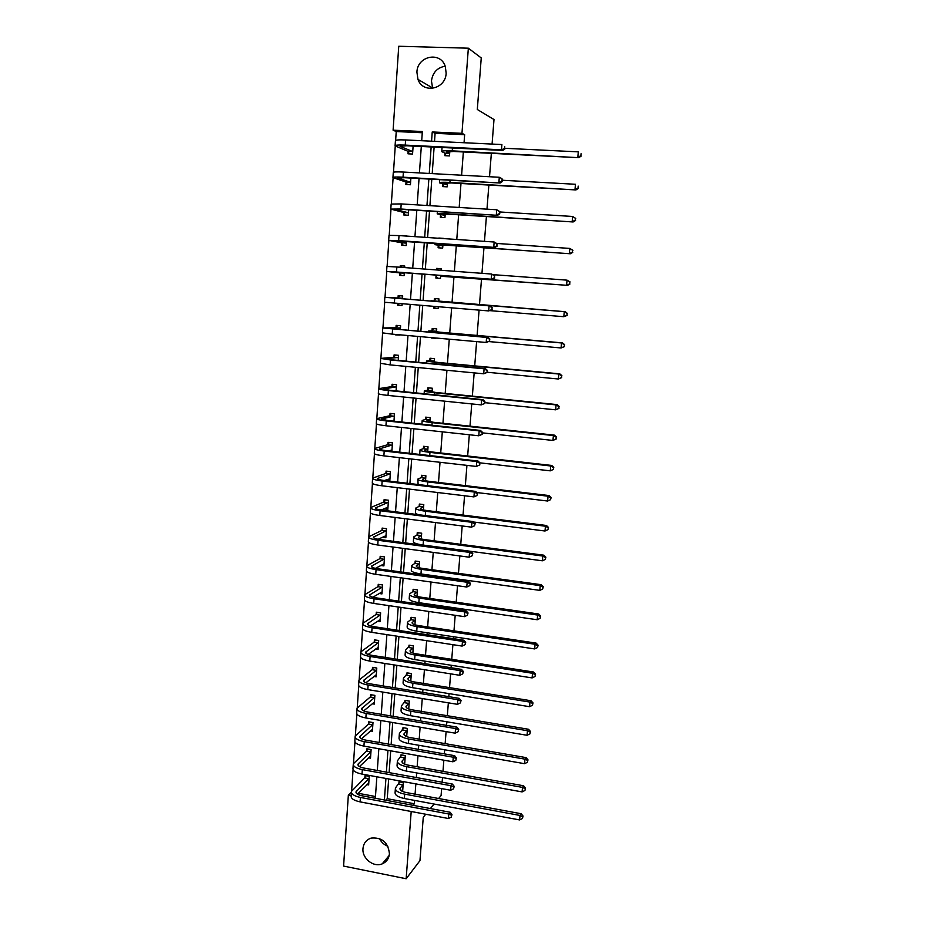 <?xml version="1.0" encoding="UTF-8"?>
<svg xmlns="http://www.w3.org/2000/svg" width="925" height="925" viewBox="0 0 925 925"><rect width="100%" height="100%" fill="white"/><g stroke="black" fill="none" stroke-linecap="round" stroke-linejoin="round"><path stroke-width="1.39" d="M432.68 88.395L431.455 80.984C432.703 72.497 437.294 67.571 445.191 66.207M446.151 73.179C445.677 89.309 422.922 94.188 417.973 79.388L416.909 72.196C417.267 55.824 440.774 51.037 445.318 66.565L446.151 73.179M387.899 846.271C384.118 844.814 381.308 842.224 379.458 838.524M389.437 853.775C388.916 858.631 386.523 861.984 382.256 863.846C373.584 867.696 361.895 858.377 362.982 848.537C363.56 843.253 366.265 839.773 371.11 838.096C382.048 837.137 388.153 842.363 389.437 853.775M425.72 814.231L423.268 817.214L419.962 860.632L406.156 878.75L343.58 866.077L348.343 795.199L351.13 795.72M451.296 817.064L451.967 814.567L451.296 817.064L448.417 818.509L360.091 801.882C353.801 800.507 350.818 798.483 351.13 795.812L351.361 792.286L348.343 795.199M422.274 132.749L396.235 131.547L395.634 140.392M395.252 146.081L393.483 172.223M393.113 177.75L391.344 203.835M390.986 209.189L389.217 235.227M388.87 240.419L387.113 266.4M386.777 271.43L385.02 297.318M384.684 302.302L382.95 327.936M382.603 333.012L380.892 358.357M380.545 363.513L378.845 388.558M378.498 393.807L376.822 418.562M376.463 423.893L374.798 448.371M374.44 453.77L372.798 477.971M372.428 483.451L370.809 507.374M370.428 512.936L368.832 536.581M368.451 542.223L366.867 565.591M366.485 571.315L364.924 594.405M364.531 600.209L362.982 623.034M362.588 628.907L361.062 651.478M360.658 657.432L359.154 679.736M358.738 685.749L357.247 707.798M356.842 713.892L355.362 735.687M354.946 741.85L353.489 763.391M353.072 769.623L351.627 790.91M396.235 131.547L393.102 130.182L398.744 46.25L468.351 48.193L461.968 133.327L432.229 131.963L431.57 141.19M492.077 144.069L493.996 119.533L477.312 109.497L481.243 57.94L468.351 48.193M491.348 153.353L489.522 176.733M488.863 185.058L486.978 209.166M486.4 216.542L484.457 241.356M483.96 247.808L481.96 273.326M481.52 278.864L479.497 304.764M479.081 310.141L477.103 335.428M476.618 341.614L474.71 365.884M474.167 372.879L472.351 396.131M471.738 403.924L469.993 426.171M469.322 434.75L467.657 456.002M466.928 465.368L465.344 485.637M464.547 495.765L463.043 515.075M462.188 525.955L460.754 544.316M459.841 555.948L458.476 573.361M458.025 579.073L457.967 579.848M457.505 585.722L456.222 602.21M455.771 608.003L455.655 609.355M455.192 615.298L453.978 630.862M453.516 636.735L453.366 638.643M452.892 644.679L451.747 659.34M451.284 665.272L451.088 667.746M450.614 673.851L449.538 687.622M449.064 693.634L448.822 696.652M448.347 702.827L447.33 715.719M446.856 721.801L446.578 725.362M446.093 731.617L445.145 743.631M444.671 749.782L444.347 753.875M443.85 760.2L442.983 771.369M442.497 777.578L442.127 782.203M441.63 788.597L441.086 795.523L438.635 798.506M442.74 184.376L442.578 186.596L447.203 186.85L447.492 182.815M438.253 245.599L438.092 247.784L442.682 248.108L442.913 245.009M438.797 238.268L443.41 238.349L438.808 238.037M438.242 308.464L433.675 308.164L438.23 308.534L438.358 306.799M433.675 308.164L433.802 306.418M434.218 300.706L434.38 298.544L438.947 298.902L438.751 301.469M429.859 360.368L430.009 358.241L434.542 358.657L434.288 362.045M425.546 419.245L425.697 417.14L430.194 417.614L429.882 421.8M421.291 477.358L421.453 475.277L425.905 475.797L425.546 480.769M417.106 534.696L417.244 532.65L421.673 533.216L421.257 538.951M412.955 591.295L413.105 589.271L417.499 589.896L417.025 596.371M408.873 647.165L409.012 645.176L413.382 645.835L412.851 653.038M404.838 702.318L404.977 700.352L409.312 701.069L408.723 708.966M400.849 756.777L400.988 754.823L405.289 755.586L404.664 764.166M464.049 142.739L464.651 134.692L435.097 133.339L434.53 141.328M434.114 147.11L432.206 173.623M431.802 179.219L429.905 205.674M429.512 211.108L427.604 237.505M427.234 242.778L425.338 269.117M424.968 274.228L423.083 300.463M422.713 305.516L420.852 331.508M420.482 336.642L418.632 362.334M418.25 367.56L416.435 392.952M416.042 398.27L414.238 423.361M413.857 428.761L412.064 453.562M411.671 459.043L409.914 483.555M409.509 489.128L407.775 513.34M407.358 518.994L405.647 542.929M405.231 548.664L403.531 572.321M403.115 578.137L401.427 601.516M400.999 607.401L399.346 630.503M398.918 636.469L397.276 659.305M396.837 665.353L395.218 687.923M394.778 694.039L393.171 716.343M392.72 722.529L391.136 744.567M390.685 750.834L389.124 772.618M388.662 778.954L387.24 798.703L414.354 803.756L414.597 800.426M415.071 794.17L415.845 783.903M416.319 777.543L416.666 772.93M417.129 766.744L417.973 755.644M418.435 749.354L418.748 745.272M419.21 739.144L420.112 727.189M420.574 720.968L420.84 717.418M421.291 711.371L422.262 698.548M422.725 692.397L422.945 689.391M423.396 683.413L424.425 669.712M424.887 663.641L425.072 661.178M425.512 655.27L426.61 640.678M427.061 634.689L427.2 632.781M427.639 626.942L428.807 611.448M429.258 605.54L429.35 604.187M429.79 598.429L431.015 582.022M431.455 576.183L431.512 575.408M431.94 569.719L433.247 552.398M434.114 540.824L435.49 522.567M436.299 511.733L437.745 492.528M438.508 482.457L440.022 462.292M440.716 452.972L442.312 431.836M442.948 423.292L444.613 401.172M445.203 393.414L446.937 370.289M447.457 363.328L449.272 339.197M449.735 333.046L451.631 307.886M452.036 302.544L453.967 276.783M454.383 271.279L456.291 245.9M456.777 239.483L458.627 214.797M459.182 207.466L460.985 183.485M461.598 175.218L463.356 151.966M401.693 791.025L402.664 791.21L403.3 782.585L399.022 781.81L398.872 783.741M402.837 729.64L402.976 727.674L407.289 728.414L406.688 736.647M406.85 674.834L406.988 672.845L411.336 673.539L410.781 681.089M410.908 619.322L411.058 617.31L415.429 617.958L414.932 624.791M415.024 563.094L415.175 561.047L419.58 561.648L419.129 567.753M419.187 506.125L419.337 504.056L423.789 504.599L423.396 509.964M423.419 448.394L423.569 446.301L428.044 446.81L427.708 451.388M427.697 389.911L427.847 387.783L432.357 388.234L432.079 392.027M436.045 338.249L431.489 338.041L436.057 338.03M432.033 330.641L432.195 328.491L436.739 328.884L436.519 331.855M436.033 275.904L435.883 278.078L440.45 278.425L440.647 275.789M436.473 269.938L436.588 268.389L441.167 268.724L441.052 270.285M440.485 215.086L440.323 217.294L444.937 217.583L445.203 214.022M444.994 153.446L444.833 155.677L449.481 155.92L449.816 151.399M464.651 134.692L461.968 133.327M414.354 803.756L413.001 805.317M411.197 811.503L406.156 878.75M430.379 808.566L434.091 804.045M421.708 140.727L422.367 131.512L393.102 130.182M375.342 798.275L376.857 776.792M377.308 770.479L378.834 748.741M379.273 742.497L380.834 720.506M381.262 714.331L382.834 692.073M383.262 685.968L384.846 663.456M385.274 657.432L386.881 634.643M387.297 628.699L388.928 605.644M389.344 599.77L390.986 576.437M391.391 570.644L393.056 547.045M393.46 541.322L395.148 517.445M395.542 511.803L397.253 487.648M397.646 482.087L399.369 457.644M399.75 452.163L401.496 427.431M401.878 422.043L403.635 397.01M404.017 391.703L405.797 366.381M406.167 361.166L407.971 335.544M408.341 330.41L410.168 304.487M410.515 299.446L412.365 273.268M412.723 268.181L414.573 241.911M414.943 236.65L416.805 210.322M417.187 204.899L419.048 178.513M419.441 172.929L421.303 146.474M431.154 146.959L429.258 173.461M428.853 179.057L426.957 205.5M426.575 210.923L424.679 237.309M424.309 242.57L422.424 268.897M422.054 273.997L420.181 300.22M419.823 305.273L417.961 331.254M417.591 336.388L415.753 362.068M415.371 367.294L413.556 392.663M413.174 397.981L411.382 423.06M411.001 428.46L409.22 453.238M408.827 458.719L407.081 483.22M406.676 488.782L404.942 512.993M404.537 518.636L402.826 542.559M402.421 548.294L400.722 571.939M400.305 577.743L398.64 601.111M398.212 606.997L396.559 630.087M396.131 636.053L394.501 658.878M394.062 664.913L392.454 687.472M392.015 693.577L390.419 715.881M389.98 722.055L388.396 744.093M387.945 750.348L386.396 772.121M385.933 778.457L384.395 799.975M358.287 793.303L375.469 796.506M413.117 146.081L412.562 154.047L407.994 153.816L408.145 151.608M410.897 178.062L410.422 184.757L405.867 184.503L406.017 182.294M408.688 209.813L408.307 215.259L403.762 214.97L403.913 212.785M402.34 235.563L406.873 235.875L402.329 235.794M406.491 241.344L406.191 245.564L401.67 245.241L401.82 243.067M400.155 267.244L400.259 265.695L404.768 266.03L404.664 267.579M404.306 272.667L404.098 275.662L399.588 275.315L399.739 273.153M398.039 297.781L398.189 295.63L402.687 295.988L402.491 298.787M402.144 303.828L402.017 305.551L397.53 305.181L397.646 303.458M395.993 327.496L396.131 325.357L400.618 325.75L400.34 329.705M399.982 334.827L395.507 334.434M393.946 357.015L394.096 354.899L398.559 355.316L398.201 360.415M391.922 386.349L392.061 384.245L396.513 384.684L396.073 390.905M389.911 415.475L390.049 413.394L394.478 413.857L393.969 421.199M387.91 444.428L388.049 442.347L392.466 442.844L391.876 451.273M385.922 473.184L386.06 471.114L390.454 471.634L389.818 480.827L385.436 480.144M383.944 501.743L384.083 499.697L388.465 500.24L387.829 509.363L383.771 508.854M381.979 530.129L382.129 528.094L386.488 528.661L385.852 537.726L382.279 537.263M380.036 558.33L380.175 556.307L384.522 556.896L383.898 565.903L380.707 565.464M378.094 586.346L378.233 584.334L382.568 584.947L381.944 593.908L379.077 593.492M376.174 614.188L376.313 612.188L380.626 612.824L380.013 621.716L377.4 621.334M374.267 641.846L374.405 639.857L378.695 640.516L378.082 649.362L375.689 648.98M372.359 669.33L372.498 667.353L376.787 668.035L376.174 676.822L373.966 676.464M370.474 696.629L370.613 694.675L374.879 695.38L374.278 704.11L372.22 703.763M368.601 723.766L368.74 721.824L372.995 722.552L372.382 731.224L370.474 730.889M366.739 750.73L366.867 748.799L371.11 749.551L370.509 758.165L368.717 757.841M364.889 777.52L365.017 775.601L369.248 776.376L368.647 784.932L366.971 784.62M387.24 798.703L385.817 800.241M435.097 133.339L432.229 131.963M389.876 480.017L385.424 480.295M399.97 335.047L395.484 334.85M402.028 305.481L397.53 305.181M436.935 269.973L438.138 268.597L436.588 268.389M404.768 266.123L400.259 265.695M403.161 784.527L399.958 788.458C399.773 790.239 401.832 791.592 406.144 792.517L521.11 813.722L523.053 816.023L522.463 818.509L523.053 816.023M402.814 789.268L401.265 790.759M522.463 818.509L519.63 819.932L520.023 815.457L404.688 794.136C398.224 792.737 395.137 790.713 395.414 788.054L399.739 781.937M519.63 819.932L404.364 798.518C397.9 797.119 394.813 795.072 395.102 792.39L395.357 788.875M522.613 816.717L520.023 815.457L521.11 813.722M402.965 784.943L398.675 784.157M448.417 818.509L448.775 813.988L360.403 797.442C354.102 796.067 351.118 794.066 351.419 791.418L364.681 777.937L365.803 775.74M368.786 783.013L357.432 794.147M369.11 778.295L356.033 791.777C355.836 793.546 357.825 794.887 362.022 795.789L450.117 812.254L451.967 814.567M451.435 815.26L448.775 813.988L450.117 812.254M368.902 778.711L364.681 777.937M405.15 757.54L401.947 761.275C401.774 762.952 403.843 764.247 408.168 765.148L523.573 785.764L525.516 788.031L524.926 790.482L525.516 788.031M404.792 762.316L403.416 763.541M524.926 790.482L522.093 791.904L522.498 787.395L406.722 766.675C400.224 765.322 397.126 763.379 397.403 760.859L401.739 754.962M522.093 791.904L406.399 771.08C399.901 769.727 396.802 767.773 397.079 765.229L397.345 761.645M525.088 788.678L522.498 787.395L523.573 785.764M404.953 757.945L400.652 757.182M407.15 730.38L403.959 733.907C403.786 735.491 405.867 736.728 410.214 737.595L526.048 757.61L528.002 759.841L527.412 762.281L528.002 759.841M406.792 735.178L405.589 736.15M527.412 762.281L524.579 763.692L524.972 759.147L408.769 739.029C402.248 737.722 399.126 735.872 399.392 733.49L403.751 727.802M524.579 763.692L408.434 743.469C401.924 742.162 398.802 740.301 399.068 737.896L399.334 734.242M527.574 760.466L524.972 759.147L526.048 757.61M406.954 730.773L402.641 730.033M359.478 766.582L370.428 756.222M453.539 788.817L454.221 786.343L453.539 788.817L450.66 790.251L451.018 785.707L362.311 769.623C355.998 768.293 352.98 766.374 353.281 763.865L366.531 751.135L367.688 748.938M370.971 751.482L357.917 764.223C357.721 765.9 359.721 767.183 363.941 768.062L452.36 784.065L454.221 786.343M450.66 790.251L361.999 774.086C355.686 772.757 352.679 770.826 352.98 768.293L353.234 764.686M453.689 787.002L451.018 785.707L452.36 784.065M370.763 751.886L366.531 751.135M455.805 760.373L456.488 757.922L455.805 760.373L452.915 761.795L453.273 757.228L364.242 741.619C357.894 740.335 354.865 738.508 355.165 736.138L368.393 724.159L369.572 721.962M372.521 729.27L361.559 738.821M372.856 724.495L359.802 736.497C359.617 738.081 361.629 739.295 365.861 740.15L454.614 755.679L456.488 757.922M452.915 761.795L363.93 746.117C357.593 744.822 354.564 742.983 354.865 740.59L355.108 736.913M455.956 758.546L453.273 757.228L454.614 755.679M372.648 724.888L368.393 724.159M409.162 703.035L405.971 706.365C405.809 707.856 407.902 709.024 412.272 709.868L528.545 729.27L530.499 731.478L529.921 733.883L530.499 731.478M408.804 707.879L407.821 708.573M529.921 733.883L527.065 735.282L527.47 730.715L410.816 711.209C404.283 709.949 401.138 708.192 401.392 705.948L405.774 700.479M527.065 735.282L410.492 715.684C403.959 714.412 400.814 712.643 401.068 710.377L401.346 706.654M530.083 732.057L527.47 730.715L528.545 729.27M408.966 703.428L404.641 702.711M458.095 731.744L458.765 729.316L458.095 731.744L455.192 733.167L455.551 728.553L366.173 713.429C359.813 712.181 356.761 710.458 357.05 708.226L370.266 697.011L371.48 694.814M374.405 702.144L363.687 710.886M374.741 697.346L361.71 708.585C361.525 710.076 363.548 711.232 367.803 712.053L456.892 727.108L458.765 729.316M455.192 733.167L365.861 717.95C359.501 716.713 356.46 714.956 356.749 712.712L357.004 708.955M458.233 729.906L455.551 728.553L456.892 727.108M374.533 697.716L370.266 697.011M411.186 675.528L408.006 678.638C407.844 680.037 409.96 681.147 414.342 681.956L531.043 700.745L533.02 702.919L532.442 705.289L533.02 702.919M410.827 680.395L410.087 680.823M532.442 705.289L529.574 706.688L529.979 702.087L412.897 683.205C406.329 681.991 403.161 680.326 403.416 678.233L407.821 672.984M529.574 706.688L412.562 687.703C405.994 686.477 402.837 684.812 403.092 682.685L403.369 678.892M532.603 703.451L529.979 702.087L531.043 700.745M411.001 675.909L406.653 675.215M376.278 675.227L375.666 675.134M460.384 702.919L461.066 700.526L460.384 702.919L457.47 704.33L457.84 699.693L368.127 685.043C361.733 683.853 358.68 682.211 358.946 680.129L372.151 669.7L373.399 667.492M376.313 674.845L365.861 682.754M376.648 670.012L363.618 680.488C363.444 681.887 365.479 682.974 369.746 683.772L459.17 698.34L461.066 700.526M457.47 704.33L367.815 689.611C361.421 688.408 358.368 686.755 358.646 684.639L358.9 680.812M460.534 701.069L457.84 699.693L459.17 698.34M376.44 670.382L372.151 669.7M413.232 647.835L410.053 650.737C409.902 652.044 412.018 653.085 416.423 653.859L533.575 672.024L535.563 674.163L534.974 676.51L535.563 674.163M534.974 676.51L532.106 677.909L532.511 673.273L414.978 655.016C408.387 653.848 405.208 652.287 405.439 650.333L409.879 645.303M532.106 677.909L414.643 659.548C408.052 658.369 404.884 656.796 405.115 654.819L405.404 650.946M535.136 674.66L532.511 673.273L533.575 672.024M413.036 648.205L408.677 647.535M378.186 647.882L377.4 647.754M462.697 673.897L463.379 671.527L462.697 673.897L459.783 675.296L460.153 670.625L370.092 656.484C363.675 655.328 360.6 653.79 360.866 651.847L374.058 642.204L375.33 640.007M378.221 647.373L368.104 654.449M378.556 642.505L365.548 652.206C365.375 653.513 367.433 654.542 371.711 655.305L461.483 669.376L463.379 671.527M459.783 675.296L369.769 661.074C363.363 659.918 360.288 658.357 360.553 656.392L360.819 652.483M462.847 672.036L460.153 670.625L461.483 669.376M378.348 642.863L374.058 642.204M415.29 619.97L412.111 622.652C411.972 623.855 414.099 624.837 418.516 625.577L536.118 643.106L538.107 645.211L537.529 647.546L538.107 645.211M537.529 647.546L534.65 648.922L535.066 644.263L417.071 626.641C410.457 625.52 407.266 624.051 407.486 622.247L410.712 619.681L411.949 617.449M534.65 648.922L416.736 631.208C410.122 630.075 406.931 628.595 407.162 626.757L407.451 622.814M537.691 645.673L535.066 644.263L536.118 643.106M415.094 620.328L410.712 619.681M380.106 620.351L379.1 620.201M465.032 644.679L465.703 642.332L465.032 644.679L462.095 646.078L462.465 641.372L372.07 627.728C365.629 626.618 362.531 625.173 362.785 623.381L375.966 614.535L377.284 612.327M380.152 619.727L370.428 625.936M380.487 614.824L367.491 623.739C367.329 624.942 369.387 625.913 373.688 626.641L463.795 640.216L465.703 642.332M462.095 646.078L371.746 632.342C365.317 631.232 362.218 629.775 362.473 627.948L362.75 623.97M465.183 642.806L462.465 641.372L463.795 640.216M380.279 615.171L375.966 614.535M417.348 591.919L414.192 594.382C414.053 595.492 416.192 596.405 420.621 597.122L538.674 614.003L540.686 616.073L540.096 618.374L540.686 616.073M540.096 618.374L537.217 619.75L537.622 615.056L419.187 598.082C412.538 597.007 409.336 595.642 409.544 593.977L412.758 591.642L414.042 589.41M537.217 619.75L418.852 602.672C412.203 601.585 409 600.209 409.22 598.521L409.509 594.497M540.269 616.489L537.622 615.056L538.674 614.003M417.152 592.266L412.758 591.642M382.037 592.647L380.776 592.462M467.368 615.264L468.05 612.951L467.368 615.264L464.431 616.651L464.812 611.911L374.058 598.776C367.595 597.712 364.485 596.371 364.728 594.717L377.886 586.693L379.25 584.484M382.083 591.896L372.844 597.238M382.43 586.959L369.445 595.087C369.283 596.186 371.364 597.087 375.677 597.793L466.131 610.858L468.05 612.951M464.431 616.651L373.735 603.424C367.271 602.36 364.172 600.996 364.415 599.319L364.693 595.261M467.518 613.368L464.812 611.911L466.131 610.858M382.222 587.306L377.886 586.693M419.43 563.695L416.273 565.927C416.146 566.933 418.297 567.777 422.748 568.459L541.252 584.692L543.264 586.727L542.686 589.005L543.264 586.727M542.686 589.005L539.795 590.37L540.212 585.641L421.314 569.326C414.643 568.297 411.417 567.037 411.613 565.533L414.828 563.429L416.146 561.186M539.795 590.37L420.967 573.951C414.308 572.91 411.082 571.627 411.29 570.101L411.579 565.996M542.848 587.109L540.212 585.641L541.252 584.692M419.233 564.03L414.828 563.429M383.979 564.759L382.418 564.539M469.727 585.641L470.409 583.351L469.727 585.641L466.778 587.017L467.16 582.253L376.059 569.627C369.572 568.621 366.439 567.372 366.682 565.869L379.828 558.665L381.227 556.445M384.037 563.88L375.388 568.355M384.384 558.92L371.411 566.239C371.26 567.245 373.342 568.077 377.678 568.748L468.478 581.305L470.409 583.351M466.778 587.017L375.735 574.309C369.248 573.292 366.127 572.032 366.358 570.505L366.647 566.366M469.888 583.733L467.16 582.253L468.478 581.305M384.176 559.255L379.828 558.665M421.522 535.274L418.377 537.286C418.25 538.188 420.424 538.963 424.887 539.622L543.842 555.185L545.877 557.185L545.288 559.428L545.877 557.185M545.288 559.428L542.385 560.793L542.813 556.029L423.453 540.385C416.759 539.402 413.51 538.246 413.706 536.893L416.909 535.02L418.262 532.777M542.385 560.793L423.107 545.045C416.423 544.05 413.174 542.871 413.371 541.495L413.672 537.309M545.461 557.532L542.813 556.029L543.842 555.185M421.326 535.598L416.909 535.02M423.638 506.669L420.493 508.449C420.378 509.247 422.552 509.964 427.038 510.577L546.455 525.481L548.49 527.447L547.912 529.667L548.49 527.447M547.912 529.667L545.01 531.008L545.426 526.221L425.604 511.248C418.886 510.322 415.614 509.259 415.799 508.056L418.99 506.438L420.401 504.183M545.01 531.008L473.669 522.024M418.782 514.728C416.273 514.023 415.163 513.34 415.464 512.693L415.776 508.438M548.086 527.747L545.426 526.221L546.455 525.481M423.442 506.981L418.99 506.438M425.754 477.878L422.621 479.428C422.505 480.121 424.702 480.769 429.2 481.347L549.092 495.569L551.138 497.5L550.56 499.685L551.138 497.5M550.56 499.685L547.635 501.026L548.062 496.205L427.778 481.913C421.025 481.035 417.742 480.075 417.915 479.034L421.095 477.658L422.563 475.404M547.635 501.026L476.768 492.539M418.1 484.538L417.892 479.358M550.733 497.754L548.062 496.205L549.092 495.569M425.558 478.179L421.095 477.658M427.893 448.903L424.76 450.209C424.656 450.799 426.864 451.377 431.385 451.92L551.739 465.448L553.798 467.345L553.219 469.507L553.798 467.345M553.219 469.507L550.294 470.837L550.71 465.98L429.963 452.394C423.188 451.562 419.881 450.706 420.042 449.828L423.222 448.694L424.737 446.44M550.294 470.837L479.925 462.847M553.393 467.564L550.71 465.98L551.739 465.448M427.697 449.192L423.222 448.694M430.044 419.719L426.922 420.806L433.582 422.297L554.399 435.132L556.468 436.982L555.902 439.109L556.468 436.982M556.295 438.936L552.953 440.439L553.393 435.548L432.16 422.656C425.361 421.881 422.031 421.129 422.182 420.413L425.35 419.534L426.922 417.267M555.902 439.109L552.953 440.439L482.411 432.865M556.064 437.155L553.393 435.548L554.399 435.132M429.847 420.008L425.35 419.534M432.206 390.362L429.096 391.194L435.791 392.478L557.081 404.595L559.163 406.41L558.596 408.503L559.163 406.41M558.989 408.376L555.648 409.821L556.075 404.896L434.368 392.732C427.547 392.003 424.205 391.368 424.344 390.801L427.5 390.177L429.142 387.91M558.596 408.503L555.648 409.821L484.816 402.676M558.769 406.538L556.075 404.896L557.081 404.595M432.01 390.627L427.5 390.177M434.38 360.796L431.281 361.386L438.011 362.45L559.787 373.85L561.88 375.631L561.313 377.689L561.88 375.631M561.706 377.608L558.353 378.996L558.793 374.035L436.6 362.588L426.506 361.004L429.663 360.634L431.374 358.368M561.313 377.689L558.353 378.996L487.232 372.266M561.487 375.712L558.793 374.035L559.787 373.85M434.195 361.051L429.663 360.634M436.577 331.034L433.478 331.37L440.254 332.214L562.516 342.886L564.608 344.632L564.042 346.655L564.608 344.632M564.435 346.621L561.082 347.962L561.521 342.967L438.843 332.248L428.691 330.988L431.836 330.884L433.628 328.618M564.042 346.655L561.082 347.962L488.909 341.579M564.215 344.667L561.521 342.967L562.516 342.886M436.38 331.277L431.836 330.884M438.785 301.076L565.256 311.713L567.36 313.413L566.794 315.413L567.36 313.413M567.187 315.413L563.822 316.697L564.262 311.667L430.888 300.787L434.033 300.937L435.918 298.659M435.236 308.21L434.114 306.453M566.794 315.413L563.822 316.697L490.435 310.684M566.979 313.402L564.262 311.667L565.256 311.713M438.589 301.307L434.033 300.937M438.138 268.597L441.156 268.817M440.462 275.985L567.568 285.363L440.612 276.251M437.398 278.194L435.883 275.638M569.569 283.94L569.754 281.917L569.569 283.94L566.586 285.224L567.037 280.159L493.441 274.679M569.754 281.917L567.037 280.159L570.135 281.975M569.962 283.998L567.568 285.363M385.933 536.697L383.991 536.442M472.108 555.821L472.779 553.555L472.108 555.821L469.148 557.185L469.53 552.387L378.071 540.281C371.561 539.321 368.416 538.177 368.636 536.824L381.771 530.453L383.228 528.233M386.002 535.691L378.117 539.263M386.349 530.696L373.388 537.194C373.249 538.096 375.342 538.87 379.689 539.506L470.848 551.543L472.779 553.555M469.148 557.185L377.747 544.998C371.237 544.027 368.092 542.859 368.323 541.495L368.613 537.275M472.259 553.902L469.53 552.387L470.848 551.543M386.141 531.019L381.771 530.453M387.899 508.449L385.471 508.149M474.502 525.782L475.172 523.562L474.502 525.782L471.53 527.146L471.923 522.313L380.106 510.739C373.561 509.837 370.405 508.785 370.613 507.594L383.736 502.055L385.239 499.835M387.968 507.316L381.088 509.987M388.327 502.287L375.388 507.964C375.249 508.762 377.354 509.455 381.724 510.068L473.23 521.584L475.172 523.562M471.53 527.146L379.782 515.491C373.238 514.577 370.081 513.502 370.301 512.288L370.59 507.987M474.652 523.851L471.923 522.313L473.23 521.584M388.118 502.599L383.736 502.055M476.907 495.546L477.589 493.349L476.907 495.546L473.935 496.898L474.317 492.031L382.152 481C375.585 480.144 372.405 479.196 372.613 478.156L385.713 473.484L387.263 471.253M389.957 478.757L384.418 480.503M390.315 473.704L377.388 478.537C377.261 479.219 379.377 479.855 383.759 480.433L475.623 491.406L477.589 493.349M473.935 496.898L381.828 485.775C375.261 484.908 372.081 483.948 372.289 482.885L372.59 478.502M477.069 493.603L474.317 492.031L475.623 491.406M390.107 473.993L385.713 473.484M479.855 464.882L479.497 463.136L479.855 464.882L476.352 466.443L476.745 461.54L384.21 451.053C377.62 450.244 374.417 449.4 374.613 448.521L387.702 444.717L389.309 442.485M391.957 450.012L388.257 450.868M392.316 444.913L379.412 448.903C379.285 449.481 381.424 450.047 385.817 450.591L478.04 461.032L480.006 462.928M479.335 465.102L476.352 466.443L383.875 455.863C377.284 455.054 374.093 454.187 374.29 453.285L374.59 448.81M479.497 463.136L476.745 461.54L478.04 461.032M392.108 445.203L387.702 444.717M482.295 434.276L481.937 432.461L482.295 434.276L478.78 435.779L479.173 430.842L386.28 420.898C379.666 420.147 376.44 419.407 376.625 418.69L389.703 415.753L391.379 413.533M393.981 421.072L392.928 421.083M394.328 415.949L381.447 419.071L387.887 420.54L480.468 430.437L482.445 432.299M481.775 434.438L478.78 435.779L385.945 425.754C379.331 424.98 376.117 424.228 376.302 423.488L376.614 418.933M481.937 432.461L479.173 430.842L480.468 430.437M394.131 416.227L389.703 415.753M484.758 403.439L484.399 401.577L484.758 403.439L481.231 404.884L481.624 399.924L388.373 390.547C381.724 389.841 378.487 389.205 378.66 388.65L391.714 386.615L393.46 384.384M396.363 386.789L383.493 389.032L389.968 390.292L482.919 399.635L484.908 401.462M484.238 403.566L481.231 404.884L388.038 395.426C381.389 394.709 378.163 394.062 378.337 393.483L378.649 388.835M484.399 401.577L481.624 399.924L482.919 399.635M396.154 387.055L391.714 386.615M487.232 372.393L486.874 370.462L487.232 372.393L483.706 373.792L484.099 368.786L390.466 359.975L380.707 358.414L393.738 357.27L395.565 355.038M398.409 357.432L385.552 358.796L392.073 359.837L485.382 368.613L487.382 370.393M486.712 372.463L483.706 373.792L390.13 364.889L380.383 363.271L380.695 358.542M486.874 370.462L484.099 368.786L485.382 368.613M398.201 357.686L393.738 357.27M489.718 341.128L489.371 339.14L489.718 341.128L486.192 342.47L486.585 337.428L382.765 327.97L395.784 327.739L397.704 325.496M400.467 327.889L387.633 328.352L487.868 337.371L489.88 339.117M489.209 341.152L486.192 342.47L392.246 334.145L382.43 332.861L382.765 328.04M489.371 339.14L486.585 337.428L487.868 337.371M400.259 328.132L395.784 327.739M399.218 305.25L397.993 303.481M492.227 309.644L491.88 307.597L492.227 309.644L488.689 310.927L489.094 305.851L384.835 297.307L397.831 298.012L399.854 295.769M402.537 298.139L389.726 297.7L396.316 298.289L490.366 305.909L492.389 307.609M491.718 309.621L488.689 310.927L384.511 302.232L384.835 297.33M491.88 307.597L489.094 305.851L490.366 305.909M402.329 298.37L397.831 298.012M401.242 275.442L399.565 272.887L404.075 273.233L391.483 271.788L492.482 279.315L396.513 272.008L386.592 271.407L399.565 272.887M400.652 267.279L401.947 265.914M494.251 277.87L494.413 275.823L494.251 277.87L491.21 279.153L491.614 274.043L396.86 267.001L386.928 266.446L386.592 271.372M494.413 275.823L491.614 274.043L494.921 275.893M494.759 277.928L492.482 279.315M442.693 245.634L439.814 245.044L446.706 245.229L570.343 253.774L445.307 244.952L434.981 244.662L442.844 245.911M439.537 247.888L438.092 245.31M572.367 252.248L572.54 250.213L572.367 252.248L569.372 253.519L569.823 248.42L496.864 243.46M572.54 250.213L569.823 248.42L572.933 250.317M572.748 252.352L570.343 253.774M403.242 245.356L401.647 242.789L406.179 243.102L393.599 240.743L495.014 247.449L398.675 240.616L388.697 240.35L401.647 242.789M496.806 245.877L496.968 243.818L496.806 245.877L493.753 247.16L494.158 242.015L399.022 235.574L389.032 235.355L388.697 240.269M496.968 243.818L494.158 242.015L497.465 243.934M497.303 245.992L495.014 247.449M444.948 215.086L442.069 214.242L449.007 214.195L573.142 221.965L447.608 213.802L437.224 213.872L445.098 215.375M441.699 217.375L440.335 214.797M575.177 220.323L575.362 218.277L575.177 220.323L572.17 221.595L572.621 216.462L500.02 211.987M575.362 218.277L572.621 216.462L575.743 218.427M575.558 220.485L573.142 221.965M405.254 215.074L403.739 212.496L408.283 212.773L395.738 209.478L402.444 209.42L497.569 215.34L400.849 209.004L390.801 209.096L403.739 212.496M499.373 213.663L499.535 211.594L499.373 213.663L496.309 214.935L496.713 209.755L401.196 203.916L391.148 204.067L390.812 208.946M499.535 211.594L496.713 209.755L500.032 211.756M499.87 213.825L497.569 215.34M447.203 184.318L444.347 183.231L451.319 182.953L575.951 189.937L449.92 182.433C442.902 182.086 439.421 182.237 439.479 182.861L447.365 184.63M443.884 186.665L442.578 184.063M578.009 188.18L578.194 186.122L578.009 188.18L575.003 189.44L575.454 184.272L502.553 180.259M578.391 188.388L575.951 189.937M407.289 184.584L405.844 181.982L410.411 182.248L397.877 178.005L404.63 177.716L500.136 183.011L403.034 177.172C396.201 176.837 392.836 176.987 392.94 177.612L405.844 181.982M501.951 181.219L502.125 179.138L501.951 181.219L498.887 182.491L499.292 177.265L403.392 172.05C396.547 171.726 393.183 171.888 393.275 172.547L392.952 177.415M502.125 179.138L500.552 177.808L502.622 179.358M502.448 181.439L500.136 183.011M449.492 153.353L446.636 152.001L453.655 151.48L578.796 157.678L452.256 150.856C445.214 150.567 441.711 150.821 441.745 151.631L444.844 153.122L449.642 153.677M446.093 155.747L444.844 153.122M580.865 155.816L581.05 153.723L580.865 155.816L577.836 157.053L578.298 151.85L505.096 148.312M581.235 156.059L578.796 157.678M409.347 153.885L407.971 151.272L412.55 151.503L400.039 146.3L406.827 145.768L502.726 150.451L501.477 149.804L405.243 145.109C398.374 144.832 394.987 145.098 395.079 145.907L407.971 151.272M413.093 146.393L411.567 146M504.553 148.543L504.726 146.439L504.553 148.543L501.477 149.804L501.893 144.543L405.601 139.953C398.733 139.687 395.333 139.976 395.426 140.808L395.091 145.653M505.05 148.809L502.726 150.451M400.236 789.788L400.386 787.742M404.364 798.518L404.688 794.136M356.414 793.257L356.576 790.921M360.091 801.882L360.403 797.442M402.236 762.535L402.375 760.581M406.399 771.08L406.722 766.675M404.248 735.097L404.375 733.259M408.434 743.469L408.769 739.029M358.299 765.634L358.449 763.414M361.999 774.086L362.311 769.623M360.195 737.838L360.334 735.733M363.93 746.117L364.242 741.619M406.272 707.486L406.399 705.752M410.492 715.684L410.816 711.209M362.103 709.845L362.242 707.868M365.861 717.95L366.173 713.429M408.307 679.69L408.434 678.071M412.562 687.703L412.897 683.205M364.022 681.679L364.149 679.817M367.815 689.611L368.127 685.043M410.365 651.72L410.48 650.206M414.643 659.548L414.978 655.016M365.965 653.316L366.08 651.593M369.769 661.074L370.092 656.484M412.434 623.566L412.538 622.167M416.736 631.208L417.071 626.641M367.907 624.768L368.023 623.173M371.746 632.342L372.07 627.728M414.516 595.226L414.608 593.942M418.852 602.672L419.187 598.082M369.873 596.035L369.977 594.567M373.735 603.424L374.058 598.776M416.608 566.69L416.689 565.533M420.967 573.951L421.314 569.326M371.85 567.106L371.931 565.765M375.735 574.309L376.059 569.627M418.713 537.98L418.794 536.928M423.107 545.045L423.453 540.385M420.829 509.074L420.898 508.137M425.292 515.549L425.604 511.248M422.968 479.971L423.026 479.162M427.5 485.66L427.778 481.913M425.118 450.672L425.165 449.989M429.732 455.562L429.963 452.394M431.963 425.257L432.16 422.656M434.23 394.744L434.368 392.732M436.496 364.011L436.6 362.588M438.785 333.069L438.843 332.248M373.827 537.98L373.92 536.778M377.747 544.998L378.071 540.281M375.839 508.658L375.908 507.594M379.782 515.491L380.106 510.739M377.851 479.138L377.909 478.213M381.828 485.775L382.152 481M379.874 449.423L379.932 448.637M383.875 455.863L384.21 451.053M381.921 419.499L381.956 418.863M385.945 425.754L386.28 420.898M388.038 395.426L388.373 390.547M390.13 364.889L390.466 359.975M392.246 334.145L392.582 329.196M394.374 303.192L394.721 298.208M396.513 272.008L396.86 267.001M445.307 244.952L445.364 244.027M398.675 240.616L399.022 235.574M447.608 213.802L447.723 212.241M400.849 209.004L401.196 203.916M449.92 182.433L450.082 180.236M403.034 177.172L403.392 172.05M447.018 152.255L447.064 151.642M452.256 150.856L452.475 148M400.537 146.612L400.583 145.907M405.243 145.109L405.601 139.953M417.973 79.388L432.484 87.91M382.256 863.846L389.205 855.44M355.998 792.355L356.033 791.777M419.707 454.429L420.019 450.093M421.904 424.182L422.17 420.644M424.124 393.726L424.321 390.986M426.356 363.062L426.494 361.12M428.61 332.179L428.691 331.069M434.981 244.582L435.074 243.321M437.224 213.733L437.386 211.605M439.491 182.664L439.71 179.658M441.768 151.388L442.058 147.491"/></g></svg>
